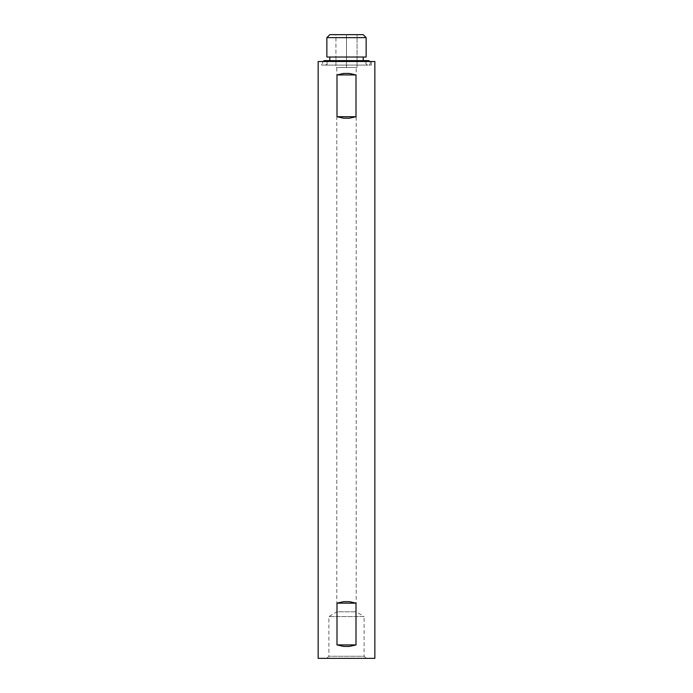 <?xml version="1.0" encoding="UTF-8"?>
<svg xmlns="http://www.w3.org/2000/svg" width="693" height="693" viewBox="0 0 693 693"><rect width="100%" height="100%" fill="white"/><g stroke="black" fill="none" stroke-linecap="round" stroke-linejoin="round"><path stroke-width="0.52" stroke-dasharray="3.46 2.6" d="M326.801 658.35L328.889 656.262L364.111 656.262L364.111 616.571L328.889 616.571L364.111 616.571L356.202 611.815L356.202 67.472L336.798 67.472L336.798 611.815L356.202 611.815L336.798 611.815L328.889 616.571L328.889 656.262L364.111 656.262L366.199 658.35L326.801 658.35L366.199 658.35M365.895 65.09L327.105 65.09L365.895 65.09L365.895 61.504L327.105 61.504L365.895 61.504M327.105 65.09L327.105 61.504M321.656 65.09L371.344 65.09L321.656 65.09L321.656 61.504L371.344 61.504L321.656 61.504M371.344 65.09L371.344 61.504M363.21 61.504L329.79 61.504L363.21 61.504L363.21 60.612M329.79 57.034L363.21 57.034L329.79 57.034M329.79 61.504L329.79 60.612M336.798 67.472L356.202 67.472M318.148 658.35L374.852 658.35M374.852 61.504L318.148 61.504M356.003 116.719L336.997 116.719L343.598 118.208L349.402 118.208L343.598 118.208L349.402 118.208L356.003 116.719L356.003 74.939L349.402 73.441L343.598 73.441L336.997 74.939L356.003 74.939M336.997 116.719L336.997 74.939M336.997 603.144L356.003 603.144L349.402 601.654L343.598 601.654L349.402 601.654L343.598 601.654L336.997 603.144L336.997 644.923L343.598 646.413L349.402 646.413L356.003 644.923L336.997 644.923M356.003 603.144L356.003 644.923M366.138 57.034L326.862 57.034M326.862 37.63L366.138 37.63M363.149 34.65L329.851 34.65M357.077 34.65L346.5 34.65L357.077 34.65L357.077 67.472L357.077 34.65M335.923 34.65L346.5 34.65L335.923 34.65L335.923 67.472L357.077 67.472L346.5 67.472L346.5 34.65L346.5 67.472L335.923 67.472L335.923 34.65M343.598 73.441L349.402 73.441L343.598 73.441M349.402 646.413L343.598 646.413L349.402 646.413M369.923 61.504A2.235 2.235 0 0 1 368.139 65.09A2.235 2.235 0 0 1 365.895 62.855A2.235 2.235 0 0 1 368.139 60.612L324.861 60.612A2.235 2.235 0 0 1 327.105 62.855A2.235 2.235 0 0 1 324.861 65.09L368.139 65.09L324.861 65.09A2.235 2.235 0 0 1 323.077 61.504"/><path stroke-width="1.04" d="M329.851 34.65L363.149 34.65L366.138 37.63L326.862 37.63L329.851 34.65M363.21 60.612L363.21 57.034M329.79 60.612L329.79 57.034M326.862 37.63L326.862 57.034L366.138 57.034L366.138 37.63M336.997 603.144L343.598 601.654L349.402 601.654L356.003 603.144L336.997 603.144L336.997 644.923L356.003 644.923L349.402 646.413L343.598 646.413L336.997 644.923M356.003 603.144L356.003 644.923M356.003 116.719L349.402 118.208L343.598 118.208L336.997 116.719L356.003 116.719L356.003 74.939L336.997 74.939L343.598 73.441L349.402 73.441L356.003 74.939M336.997 116.719L336.997 74.939M374.852 658.35L318.148 658.35L318.148 61.504L374.852 61.504L374.852 658.35M369.923 61.504A2.235 2.235 0 0 0 368.139 60.612L324.861 60.612A2.235 2.235 0 0 0 323.077 61.504"/></g></svg>
